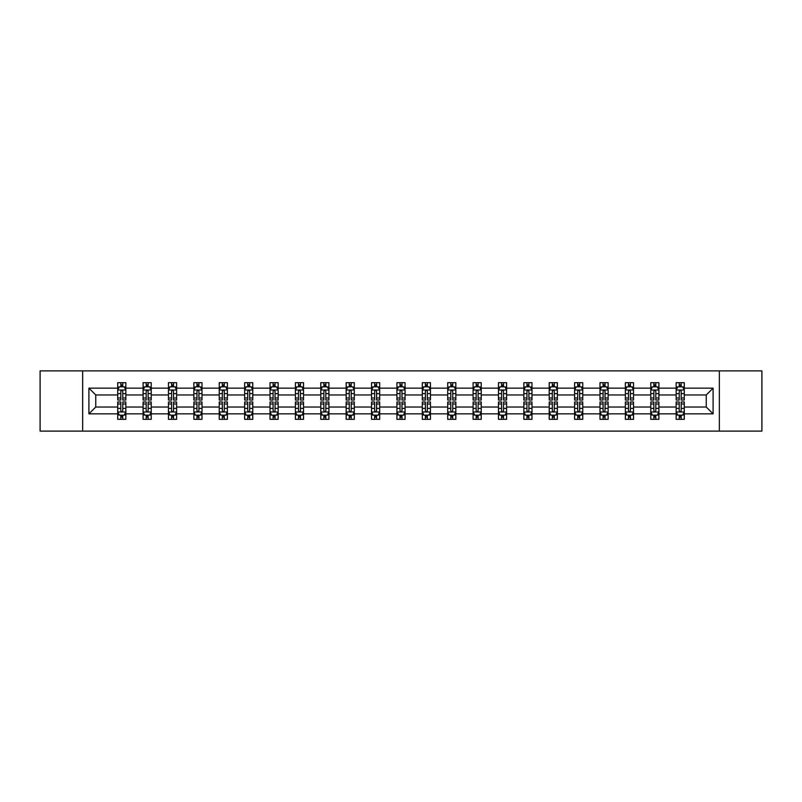 <?xml version="1.0" encoding="UTF-8"?>
<svg xmlns="http://www.w3.org/2000/svg" width="802" height="802" viewBox="0 0 802 802"><rect width="100%" height="100%" fill="white"/><g stroke="black" fill="none" stroke-linecap="round" stroke-linejoin="round"><path stroke-width="1.2" d="M719.354 431.105L761.9 431.105L761.9 370.895L719.354 370.895L719.354 431.105L82.646 431.105L82.646 370.895L40.1 370.895L40.1 431.105L82.646 431.105M684.286 413.852L684.286 407.025L706.251 407.025L713.088 413.852L684.286 413.852L684.286 419.306L681.199 419.306L681.199 415.155M719.354 370.895L82.646 370.895M676.146 413.852L658.903 413.852L658.903 407.025L676.146 407.025L676.146 419.306L684.286 419.306L684.286 414.965L682.753 414.965M658.903 413.852L658.903 419.306L655.805 419.306L655.805 415.155M650.763 413.852L633.52 413.852L633.52 407.025L650.763 407.025L650.763 419.306L658.903 419.306L658.903 414.965L657.369 414.965M633.52 413.852L633.52 419.306L630.422 419.306L630.422 415.155M625.38 413.852L608.137 413.852L608.137 407.025L625.38 407.025L625.38 419.306L633.52 419.306L633.52 414.965L631.986 414.965M608.137 413.852L608.137 419.306L605.039 419.306L605.039 415.155M599.996 413.852L582.753 413.852L582.753 407.025L599.996 407.025L599.996 419.306L608.137 419.306L608.137 414.965L606.603 414.965M582.753 413.852L582.753 419.306L579.656 419.306L579.656 415.155M574.613 413.852L557.37 413.852L557.37 407.025L574.613 407.025L574.613 419.306L582.753 419.306L582.753 414.965L581.219 414.965M557.37 413.852L557.37 419.306L554.272 419.306L554.272 415.155M549.23 413.852L531.987 413.852L531.987 407.025L549.23 407.025L549.23 419.306L557.37 419.306L557.37 414.965L555.836 414.965M531.987 413.852L531.987 419.306L528.889 419.306L528.889 415.155M523.846 413.852L506.603 413.852L506.603 407.025L523.846 407.025L523.846 419.306L531.987 419.306L531.987 414.965L530.453 414.965M506.603 413.852L506.603 419.306L503.506 419.306L503.506 415.155M498.463 413.852L481.22 413.852L481.22 407.025L498.463 407.025L498.463 419.306L506.603 419.306L506.603 414.965L505.07 414.965M481.22 413.852L481.22 419.306L478.122 419.306L478.122 415.155M473.08 413.852L455.837 413.852L455.837 407.025L473.08 407.025L473.08 419.306L481.22 419.306L481.22 414.965L479.686 414.965M455.837 413.852L455.837 419.306L452.739 419.306L452.739 415.155M447.696 413.852L430.453 413.852L430.453 407.025L447.696 407.025L447.696 419.306L455.837 419.306L455.837 414.965L454.303 414.965M430.453 413.852L430.453 419.306L427.356 419.306L427.356 415.155M422.313 413.852L405.07 413.852L405.07 407.025L422.313 407.025L422.313 419.306L430.453 419.306L430.453 414.965L428.92 414.965M405.07 413.852L405.07 419.306L401.972 419.306L401.972 415.155M396.93 413.852L379.687 413.852L379.687 407.025L396.93 407.025L396.93 419.306L405.07 419.306L405.07 414.965L403.536 414.965M379.687 413.852L379.687 419.306L376.589 419.306L376.589 415.155M371.547 413.852L354.304 413.852L354.304 407.025L371.547 407.025L371.547 419.306L379.687 419.306L379.687 414.965L378.153 414.965M354.304 413.852L354.304 419.306L351.206 419.306L351.206 415.155M346.163 413.852L328.92 413.852L328.92 407.025L346.163 407.025L346.163 419.306L354.304 419.306L354.304 414.965L352.77 414.965M328.92 413.852L328.92 419.306L325.823 419.306L325.823 415.155M320.78 413.852L303.537 413.852L303.537 407.025L320.78 407.025L320.78 419.306L328.92 419.306L328.92 414.965L327.386 414.965M303.537 413.852L303.537 419.306L300.439 419.306L300.439 415.155M295.397 413.852L278.154 413.852L278.154 407.025L295.397 407.025L295.397 419.306L303.537 419.306L303.537 414.965L302.003 414.965M278.154 413.852L278.154 419.306L275.056 419.306L275.056 415.155M270.013 413.852L252.77 413.852L252.77 407.025L270.013 407.025L270.013 419.306L278.154 419.306L278.154 414.965L276.62 414.965M252.77 413.852L252.77 419.306L249.673 419.306L249.673 415.155M244.63 413.852L227.387 413.852L227.387 407.025L244.63 407.025L244.63 419.306L252.77 419.306L252.77 414.965L251.237 414.965M227.387 413.852L227.387 419.306L224.289 419.306L224.289 415.155M219.247 413.852L202.004 413.852L202.004 407.025L219.247 407.025L219.247 419.306L227.387 419.306L227.387 414.965L225.853 414.965M202.004 413.852L202.004 419.306L198.906 419.306L198.906 415.155M193.863 413.852L176.62 413.852L176.62 407.025L193.863 407.025L193.863 419.306L202.004 419.306L202.004 414.965L200.47 414.965M176.62 413.852L176.62 419.306L173.523 419.306L173.523 415.155M168.48 413.852L151.237 413.852L151.237 407.025L168.48 407.025L168.48 419.306L176.62 419.306L176.62 414.965L175.087 414.965M151.237 413.852L151.237 419.306L148.139 419.306L148.139 415.155M143.097 413.852L125.854 413.852L125.854 407.025L143.097 407.025L143.097 419.306L151.237 419.306L151.237 414.965L149.703 414.965M125.854 413.852L125.854 419.306L122.756 419.306L122.756 415.155M117.714 413.852L88.912 413.852L88.912 388.148L117.714 388.148L117.714 394.975L95.749 394.975L95.749 407.025L117.714 407.025L117.714 419.306L125.854 419.306L125.854 414.965L124.32 414.965M119.247 387.035L117.714 387.035L117.714 382.694L117.714 388.148M120.801 386.845L120.801 382.694L117.714 382.694L125.854 382.694L125.854 388.148L143.097 388.148L143.097 382.694L151.237 382.694L151.237 388.148L168.48 388.148L168.48 382.694L176.62 382.694L176.62 388.148L193.863 388.148L193.863 382.694L202.004 382.694L202.004 388.148L219.247 388.148L219.247 382.694L227.387 382.694L227.387 388.148L244.63 388.148L244.63 382.694L252.77 382.694L252.77 388.148L270.013 388.148L270.013 382.694L278.154 382.694L278.154 388.148L295.397 388.148L295.397 382.694L303.537 382.694L303.537 388.148L320.78 388.148L320.78 382.694L328.92 382.694L328.92 388.148L346.163 388.148L346.163 382.694L354.304 382.694L354.304 388.148L371.547 388.148L371.547 382.694L379.687 382.694L379.687 388.148L396.93 388.148L396.93 382.694L405.07 382.694L405.07 388.148L422.313 388.148L422.313 382.694L430.453 382.694L430.453 388.148L447.696 388.148L447.696 382.694L455.837 382.694L455.837 388.148L473.08 388.148L473.08 382.694L481.22 382.694L481.22 388.148L498.463 388.148L498.463 382.694L506.603 382.694L506.603 388.148L523.846 388.148L523.846 382.694L531.987 382.694L531.987 388.148L549.23 388.148L549.23 382.694L557.37 382.694L557.37 388.148L574.613 388.148L574.613 382.694L582.753 382.694L582.753 388.148L599.996 388.148L599.996 382.694L608.137 382.694L608.137 388.148L625.38 388.148L625.38 382.694L633.52 382.694L633.52 388.148L650.763 388.148L650.763 382.694L658.903 382.694L658.903 388.148L676.146 388.148L676.146 382.694L684.286 382.694L684.286 388.148L713.088 388.148L713.088 413.852M676.146 388.148L676.146 394.975L658.903 394.975L658.903 388.148M650.763 388.148L650.763 394.975L633.52 394.975L633.52 388.148M625.38 388.148L625.38 394.975L608.137 394.975L608.137 388.148M599.996 388.148L599.996 394.975L582.753 394.975L582.753 388.148M574.613 388.148L574.613 394.975L557.37 394.975L557.37 388.148M549.23 388.148L549.23 394.975L531.987 394.975L531.987 388.148M523.846 388.148L523.846 394.975L506.603 394.975L506.603 388.148M498.463 388.148L498.463 394.975L481.22 394.975L481.22 388.148M473.08 388.148L473.08 394.975L455.837 394.975L455.837 388.148M447.696 388.148L447.696 394.975L430.453 394.975L430.453 388.148M422.313 388.148L422.313 394.975L405.07 394.975L405.07 388.148M396.93 388.148L396.93 394.975L379.687 394.975L379.687 388.148M371.547 388.148L371.547 394.975L354.304 394.975L354.304 388.148M346.163 388.148L346.163 394.975L328.92 394.975L328.92 388.148M320.78 388.148L320.78 394.975L303.537 394.975L303.537 388.148M295.397 388.148L295.397 394.975L278.154 394.975L278.154 388.148M270.013 388.148L270.013 394.975L252.77 394.975L252.77 388.148M244.63 388.148L244.63 394.975L227.387 394.975L227.387 388.148M219.247 388.148L219.247 394.975L202.004 394.975L202.004 388.148M193.863 388.148L193.863 394.975L176.62 394.975L176.62 388.148M168.48 388.148L168.48 394.975L151.237 394.975L151.237 388.148M143.097 388.148L143.097 394.975L125.854 394.975L125.854 388.148M88.912 388.148L95.749 394.975M706.251 407.025L706.251 394.975L684.286 394.975L684.286 388.148M679.244 386.764L681.199 386.764M653.861 386.764L655.805 386.764M628.477 386.764L630.422 386.764M603.094 386.764L605.039 386.764M577.711 386.764L579.656 386.764M552.327 386.764L554.272 386.764M526.944 386.764L528.889 386.764M501.561 386.764L503.506 386.764M476.177 386.764L478.122 386.764M450.794 386.764L452.739 386.764M425.411 386.764L427.356 386.764M400.028 386.764L401.972 386.764M374.644 386.764L376.589 386.764M349.261 386.764L351.206 386.764M323.878 386.764L325.823 386.764M298.494 386.764L300.439 386.764M273.111 386.764L275.056 386.764M247.728 386.764L249.673 386.764M222.344 386.764L224.289 386.764M196.961 386.764L198.906 386.764M171.578 386.764L173.523 386.764M146.195 386.764L148.139 386.764M120.801 386.764L122.756 386.764M120.801 415.235L122.756 415.235M146.195 415.235L148.139 415.235M171.578 415.235L173.523 415.235M196.961 415.235L198.906 415.235M222.344 415.235L224.289 415.235M247.728 415.235L249.673 415.235M273.111 415.235L275.056 415.235M298.494 415.235L300.439 415.235M323.878 415.235L325.823 415.235M349.261 415.235L351.206 415.235M374.644 415.235L376.589 415.235M400.028 415.235L401.972 415.235M425.411 415.235L427.356 415.235M450.794 415.235L452.739 415.235M476.177 415.235L478.122 415.235M501.561 415.235L503.506 415.235M526.944 415.235L528.889 415.235M552.327 415.235L554.272 415.235M577.711 415.235L579.656 415.235M603.094 415.235L605.039 415.235M628.477 415.235L630.422 415.235M653.861 415.235L655.805 415.235M679.244 415.235L681.199 415.235M95.749 407.025L88.912 413.852M713.088 388.148L706.251 394.975M122.756 384.81L120.801 384.81M117.714 397.982L117.714 400.028L120.801 400.028L120.801 397.982L117.714 397.982L117.714 394.975M125.854 394.975L125.854 400.028L122.756 400.028L122.756 391.316C122.104 390.063 121.463 390.063 120.801 391.316L120.801 397.982M124.32 387.035L125.854 387.035L125.854 382.694L122.756 382.694L122.756 386.845M125.854 390.103L124.22 386.845L119.338 386.845L117.714 390.103M120.801 417.19L122.756 417.19M125.854 404.018L125.854 401.972L122.756 401.972L122.756 404.018L125.854 404.018L125.854 407.025M117.714 407.025L117.714 401.972L120.801 401.972L120.801 410.684C121.453 411.937 122.104 411.937 122.756 410.684L122.756 404.018M119.247 414.965L117.714 414.965L117.714 419.306L120.801 419.306L120.801 415.155M117.714 411.897L119.338 415.155L124.22 415.155L125.854 411.897M148.139 384.81L146.195 384.81M144.631 387.035L143.097 387.035L143.097 382.694L146.195 382.694L146.195 386.845M143.097 397.982L143.097 400.028L146.195 400.028L146.195 397.982L143.097 397.982L143.097 394.975M151.237 394.975L151.237 400.028L148.139 400.028L148.139 391.316C147.488 390.063 146.846 390.063 146.195 391.316L146.195 397.982M149.703 387.035L151.237 387.035L151.237 382.694L148.139 382.694L148.139 386.845M151.237 390.103L149.603 386.845L144.721 386.845L143.097 390.103M173.523 384.81L171.578 384.81M170.014 387.035L168.48 387.035L168.48 382.694L171.578 382.694L171.578 386.845M168.48 397.982L168.48 400.028L171.578 400.028L171.578 397.982L168.48 397.982L168.48 394.975M176.62 394.975L176.62 400.028L173.523 400.028L173.523 391.316C172.871 390.063 172.23 390.063 171.578 391.316L171.578 397.982M175.087 387.035L176.62 387.035L176.62 382.694L173.523 382.694L173.523 386.845M176.62 390.103L174.986 386.845L170.104 386.845L168.48 390.103M146.195 417.19L148.139 417.19M151.237 404.018L151.237 401.972L148.139 401.972L148.139 404.018L151.237 404.018L151.237 407.025M143.097 407.025L143.097 401.972L146.195 401.972L146.195 410.684C146.836 411.937 147.488 411.937 148.139 410.684L148.139 404.018M144.631 414.965L143.097 414.965L143.097 419.306L146.195 419.306L146.195 415.155M143.097 411.897L144.721 415.155L149.603 415.155L151.237 411.897M171.578 417.19L173.523 417.19M176.62 404.018L176.62 401.972L173.523 401.972L173.523 404.018L176.62 404.018L176.62 407.025M168.48 407.025L168.48 401.972L171.578 401.972L171.578 410.684C172.219 411.937 172.871 411.937 173.523 410.684L173.523 404.018M170.014 414.965L168.48 414.965L168.48 419.306L171.578 419.306L171.578 415.155M168.48 411.897L170.104 415.155L174.986 415.155L176.62 411.897M198.906 384.81L196.961 384.81M195.397 387.035L193.863 387.035L193.863 382.694L196.961 382.694L196.961 386.845M193.863 397.982L193.863 400.028L196.961 400.028L196.961 397.982L193.863 397.982L193.863 394.975M202.004 394.975L202.004 400.028L198.906 400.028L198.906 391.316C198.254 390.063 197.613 390.063 196.961 391.316L196.961 397.982M200.47 387.035L202.004 387.035L202.004 382.694L198.906 382.694L198.906 386.845M202.004 390.103L200.37 386.845L195.487 386.845L193.863 390.103M196.961 417.19L198.906 417.19M202.004 404.018L202.004 401.972L198.906 401.972L198.906 404.018L202.004 404.018L202.004 407.025M193.863 407.025L193.863 401.972L196.961 401.972L196.961 410.684C197.603 411.937 198.254 411.937 198.906 410.684L198.906 404.018M195.397 414.965L193.863 414.965L193.863 419.306L196.961 419.306L196.961 415.155M193.863 411.897L195.487 415.155L200.37 415.155L202.004 411.897M224.289 384.81L222.344 384.81M220.781 387.035L219.247 387.035L219.247 382.694L222.344 382.694L222.344 386.845M219.247 397.982L219.247 400.028L222.344 400.028L222.344 397.982L219.247 397.982L219.247 394.975M227.387 394.975L227.387 400.028L224.289 400.028L224.289 391.316C223.638 390.063 222.996 390.063 222.344 391.316L222.344 397.982M225.853 387.035L227.387 387.035L227.387 382.694L224.289 382.694L224.289 386.845M227.387 390.103L225.753 386.845L220.871 386.845L219.247 390.103M222.344 417.19L224.289 417.19M227.387 404.018L227.387 401.972L224.289 401.972L224.289 404.018L227.387 404.018L227.387 407.025M219.247 407.025L219.247 401.972L222.344 401.972L222.344 410.684C222.986 411.937 223.638 411.937 224.289 410.684L224.289 404.018M220.781 414.965L219.247 414.965L219.247 419.306L222.344 419.306L222.344 415.155M219.247 411.897L220.871 415.155L225.753 415.155L227.387 411.897M249.673 384.81L247.728 384.81M246.164 387.035L244.63 387.035L244.63 382.694L247.728 382.694L247.728 386.845M244.63 397.982L244.63 400.028L247.728 400.028L247.728 397.982L244.63 397.982L244.63 394.975M252.77 394.975L252.77 400.028L249.673 400.028L249.673 391.316C249.021 390.063 248.379 390.063 247.728 391.316L247.728 397.982M251.237 387.035L252.77 387.035L252.77 382.694L249.673 382.694L249.673 386.845M252.77 390.103L251.136 386.845L246.254 386.845L244.63 390.103M247.728 417.19L249.673 417.19M252.77 404.018L252.77 401.972L249.673 401.972L249.673 404.018L252.77 404.018L252.77 407.025M244.63 407.025L244.63 401.972L247.728 401.972L247.728 410.684C248.369 411.937 249.021 411.937 249.673 410.684L249.673 404.018M246.164 414.965L244.63 414.965L244.63 419.306L247.728 419.306L247.728 415.155M244.63 411.897L246.254 415.155L251.136 415.155L252.77 411.897M275.056 384.81L273.111 384.81M271.547 387.035L270.013 387.035L270.013 382.694L273.111 382.694L273.111 386.845M270.013 397.982L270.013 400.028L273.111 400.028L273.111 397.982L270.013 397.982L270.013 394.975M278.154 394.975L278.154 400.028L275.056 400.028L275.056 391.316C274.404 390.063 273.763 390.063 273.111 391.316L273.111 397.982M276.62 387.035L278.154 387.035L278.154 382.694L275.056 382.694L275.056 386.845M278.154 390.103L276.52 386.845L271.637 386.845L270.013 390.103M273.111 417.19L275.056 417.19M278.154 404.018L278.154 401.972L275.056 401.972L275.056 404.018L278.154 404.018L278.154 407.025M270.013 407.025L270.013 401.972L273.111 401.972L273.111 410.684C273.753 411.937 274.404 411.937 275.056 410.684L275.056 404.018M271.547 414.965L270.013 414.965L270.013 419.306L273.111 419.306L273.111 415.155M270.013 411.897L271.637 415.155L276.52 415.155L278.154 411.897M300.439 384.81L298.494 384.81M296.93 387.035L295.397 387.035L295.397 382.694L298.494 382.694L298.494 386.845M295.397 397.982L295.397 400.028L298.494 400.028L298.494 397.982L295.397 397.982L295.397 394.975M303.537 394.975L303.537 400.028L300.439 400.028L300.439 391.316C299.798 390.063 299.146 390.063 298.494 391.316L298.494 397.982M302.003 387.035L303.537 387.035L303.537 382.694L300.439 382.694L300.439 386.845M303.537 390.103L301.903 386.845L297.021 386.845L295.397 390.103M298.494 417.19L300.439 417.19M303.537 404.018L303.537 401.972L300.439 401.972L300.439 404.018L303.537 404.018L303.537 407.025M295.397 407.025L295.397 401.972L298.494 401.972L298.494 410.684C299.136 411.937 299.788 411.937 300.439 410.684L300.439 404.018M296.93 414.965L295.397 414.965L295.397 419.306L298.494 419.306L298.494 415.155M295.397 411.897L297.021 415.155L301.903 415.155L303.537 411.897M325.823 384.81L323.878 384.81M322.314 387.035L320.78 387.035L320.78 382.694L323.878 382.694L323.878 386.845M320.78 397.982L320.78 400.028L323.878 400.028L323.878 397.982L320.78 397.982L320.78 394.975M328.92 394.975L328.92 400.028L325.823 400.028L325.823 391.316C325.181 390.063 324.529 390.063 323.878 391.316L323.878 397.982M327.386 387.035L328.92 387.035L328.92 382.694L325.823 382.694L325.823 386.845M328.92 390.103L327.286 386.845L322.414 386.845L320.78 390.103M323.878 417.19L325.823 417.19M328.92 404.018L328.92 401.972L325.823 401.972L325.823 404.018L328.92 404.018L328.92 407.025M320.78 407.025L320.78 401.972L323.878 401.972L323.878 410.684C324.519 411.937 325.171 411.937 325.823 410.684L325.823 404.018M322.314 414.965L320.78 414.965L320.78 419.306L323.878 419.306L323.878 415.155M320.78 411.897L322.414 415.155L327.286 415.155L328.92 411.897M351.206 384.81L349.261 384.81M347.697 387.035L346.163 387.035L346.163 382.694L349.261 382.694L349.261 386.845M346.163 397.982L346.163 400.028L349.261 400.028L349.261 397.982L346.163 397.982L346.163 394.975M354.304 394.975L354.304 400.028L351.206 400.028L351.206 391.316C350.564 390.063 349.913 390.063 349.261 391.316L349.261 397.982M352.77 387.035L354.304 387.035L354.304 382.694L351.206 382.694L351.206 386.845M354.304 390.103L352.669 386.845L347.797 386.845L346.163 390.103M349.261 417.19L351.206 417.19M354.304 404.018L354.304 401.972L351.206 401.972L351.206 404.018L354.304 404.018L354.304 407.025M346.163 407.025L346.163 401.972L349.261 401.972L349.261 410.684C349.903 411.937 350.554 411.937 351.206 410.684L351.206 404.018M347.697 414.965L346.163 414.965L346.163 419.306L349.261 419.306L349.261 415.155M346.163 411.897L347.797 415.155L352.669 415.155L354.304 411.897M376.589 384.81L374.644 384.81M373.08 387.035L371.547 387.035L371.547 382.694L374.644 382.694L374.644 386.845M371.547 397.982L371.547 400.028L374.644 400.028L374.644 397.982L371.547 397.982L371.547 394.975M379.687 394.975L379.687 400.028L376.589 400.028L376.589 391.316C375.948 390.063 375.296 390.063 374.644 391.316L374.644 397.982M378.153 387.035L379.687 387.035L379.687 382.694L376.589 382.694L376.589 386.845M379.687 390.103L378.053 386.845L373.181 386.845L371.547 390.103M374.644 417.19L376.589 417.19M379.687 404.018L379.687 401.972L376.589 401.972L376.589 404.018L379.687 404.018L379.687 407.025M371.547 407.025L371.547 401.972L374.644 401.972L374.644 410.684C375.286 411.937 375.938 411.937 376.589 410.684L376.589 404.018M373.08 414.965L371.547 414.965L371.547 419.306L374.644 419.306L374.644 415.155M371.547 411.897L373.181 415.155L378.053 415.155L379.687 411.897M401.972 384.81L400.028 384.81M398.464 387.035L396.93 387.035L396.93 382.694L400.028 382.694L400.028 386.845M396.93 397.982L396.93 400.028L400.028 400.028L400.028 397.982L396.93 397.982L396.93 394.975M405.07 394.975L405.07 400.028L401.972 400.028L401.972 391.316C401.331 390.063 400.679 390.063 400.028 391.316L400.028 397.982M403.536 387.035L405.07 387.035L405.07 382.694L401.972 382.694L401.972 386.845M405.07 390.103L403.436 386.845L398.564 386.845L396.93 390.103M400.028 417.19L401.972 417.19M405.07 404.018L405.07 401.972L401.972 401.972L401.972 404.018L405.07 404.018L405.07 407.025M396.93 407.025L396.93 401.972L400.028 401.972L400.028 410.684C400.669 411.937 401.321 411.937 401.972 410.684L401.972 404.018M398.464 414.965L396.93 414.965L396.93 419.306L400.028 419.306L400.028 415.155M396.93 411.897L398.564 415.155L403.436 415.155L405.07 411.897M427.356 384.81L425.411 384.81M423.847 387.035L422.313 387.035L422.313 382.694L425.411 382.694L425.411 386.845M422.313 397.982L422.313 400.028L425.411 400.028L425.411 397.982L422.313 397.982L422.313 394.975M430.453 394.975L430.453 400.028L427.356 400.028L427.356 391.316C426.714 390.063 426.062 390.063 425.411 391.316L425.411 397.982M428.92 387.035L430.453 387.035L430.453 382.694L427.356 382.694L427.356 386.845M430.453 390.103L428.819 386.845L423.947 386.845L422.313 390.103M425.411 417.19L427.356 417.19M430.453 404.018L430.453 401.972L427.356 401.972L427.356 404.018L430.453 404.018L430.453 407.025M422.313 407.025L422.313 401.972L425.411 401.972L425.411 410.684C426.052 411.937 426.704 411.937 427.356 410.684L427.356 404.018M423.847 414.965L422.313 414.965L422.313 419.306L425.411 419.306L425.411 415.155M422.313 411.897L423.947 415.155L428.819 415.155L430.453 411.897M452.739 384.81L450.794 384.81M449.23 387.035L447.696 387.035L447.696 382.694L450.794 382.694L450.794 386.845M447.696 397.982L447.696 400.028L450.794 400.028L450.794 397.982L447.696 397.982L447.696 394.975M455.837 394.975L455.837 400.028L452.739 400.028L452.739 391.316C452.097 390.063 451.446 390.063 450.794 391.316L450.794 397.982M454.303 387.035L455.837 387.035L455.837 382.694L452.739 382.694L452.739 386.845M455.837 390.103L454.203 386.845L449.331 386.845L447.696 390.103M450.794 417.19L452.739 417.19M455.837 404.018L455.837 401.972L452.739 401.972L452.739 404.018L455.837 404.018L455.837 407.025M447.696 407.025L447.696 401.972L450.794 401.972L450.794 410.684C451.436 411.937 452.087 411.937 452.739 410.684L452.739 404.018M449.23 414.965L447.696 414.965L447.696 419.306L450.794 419.306L450.794 415.155M447.696 411.897L449.331 415.155L454.203 415.155L455.837 411.897M478.122 384.81L476.177 384.81M474.614 387.035L473.08 387.035L473.08 382.694L476.177 382.694L476.177 386.845M473.08 397.982L473.08 400.028L476.177 400.028L476.177 397.982L473.08 397.982L473.08 394.975M481.22 394.975L481.22 400.028L478.122 400.028L478.122 391.316C477.481 390.063 476.829 390.063 476.177 391.316L476.177 397.982M479.686 387.035L481.22 387.035L481.22 382.694L478.122 382.694L478.122 386.845M481.22 390.103L479.586 386.845L474.714 386.845L473.08 390.103M476.177 417.19L478.122 417.19M481.22 404.018L481.22 401.972L478.122 401.972L478.122 404.018L481.22 404.018L481.22 407.025M473.08 407.025L473.08 401.972L476.177 401.972L476.177 410.684C476.819 411.937 477.471 411.937 478.122 410.684L478.122 404.018M474.614 414.965L473.08 414.965L473.08 419.306L476.177 419.306L476.177 415.155M473.08 411.897L474.714 415.155L479.586 415.155L481.22 411.897M503.506 384.81L501.561 384.81M499.997 387.035L498.463 387.035L498.463 382.694L501.561 382.694L501.561 386.845M498.463 397.982L498.463 400.028L501.561 400.028L501.561 397.982L498.463 397.982L498.463 394.975M506.603 394.975L506.603 400.028L503.506 400.028L503.506 391.316C502.864 390.063 502.212 390.063 501.561 391.316L501.561 397.982M505.07 387.035L506.603 387.035L506.603 382.694L503.506 382.694L503.506 386.845M506.603 390.103L504.979 386.845L500.097 386.845L498.463 390.103M501.561 417.19L503.506 417.19M506.603 404.018L506.603 401.972L503.506 401.972L503.506 404.018L506.603 404.018L506.603 407.025M498.463 407.025L498.463 401.972L501.561 401.972L501.561 410.684C502.202 411.937 502.854 411.937 503.506 410.684L503.506 404.018M499.997 414.965L498.463 414.965L498.463 419.306L501.561 419.306L501.561 415.155M498.463 411.897L500.097 415.155L504.979 415.155L506.603 411.897M528.889 384.81L526.944 384.81M525.38 387.035L523.846 387.035L523.846 382.694L526.944 382.694L526.944 386.845M523.846 397.982L523.846 400.028L526.944 400.028L526.944 397.982L523.846 397.982L523.846 394.975M531.987 394.975L531.987 400.028L528.889 400.028L528.889 391.316C528.247 390.063 527.596 390.063 526.944 391.316L526.944 397.982M530.453 387.035L531.987 387.035L531.987 382.694L528.889 382.694L528.889 386.845M531.987 390.103L530.363 386.845L525.48 386.845L523.846 390.103M526.944 417.19L528.889 417.19M531.987 404.018L531.987 401.972L528.889 401.972L528.889 404.018L531.987 404.018L531.987 407.025M523.846 407.025L523.846 401.972L526.944 401.972L526.944 410.684C527.596 411.937 528.237 411.937 528.889 410.684L528.889 404.018M525.38 414.965L523.846 414.965L523.846 419.306L526.944 419.306L526.944 415.155M523.846 411.897L525.48 415.155L530.363 415.155L531.987 411.897M554.272 384.81L552.327 384.81M550.763 387.035L549.23 387.035L549.23 382.694L552.327 382.694L552.327 386.845M549.23 397.982L549.23 400.028L552.327 400.028L552.327 397.982L549.23 397.982L549.23 394.975M557.37 394.975L557.37 400.028L554.272 400.028L554.272 391.316C553.631 390.063 552.979 390.063 552.327 391.316L552.327 397.982M555.836 387.035L557.37 387.035L557.37 382.694L554.272 382.694L554.272 386.845M557.37 390.103L555.746 386.845L550.864 386.845L549.23 390.103M552.327 417.19L554.272 417.19M557.37 404.018L557.37 401.972L554.272 401.972L554.272 404.018L557.37 404.018L557.37 407.025M549.23 407.025L549.23 401.972L552.327 401.972L552.327 410.684C552.979 411.937 553.621 411.937 554.272 410.684L554.272 404.018M550.763 414.965L549.23 414.965L549.23 419.306L552.327 419.306L552.327 415.155M549.23 411.897L550.864 415.155L555.746 415.155L557.37 411.897M579.656 384.81L577.711 384.81M576.147 387.035L574.613 387.035L574.613 382.694L577.711 382.694L577.711 386.845M574.613 397.982L574.613 400.028L577.711 400.028L577.711 397.982L574.613 397.982L574.613 394.975M582.753 394.975L582.753 400.028L579.656 400.028L579.656 391.316C579.014 390.063 578.362 390.063 577.711 391.316L577.711 397.982M581.219 387.035L582.753 387.035L582.753 382.694L579.656 382.694L579.656 386.845M582.753 390.103L581.129 386.845L576.247 386.845L574.613 390.103M577.711 417.19L579.656 417.19M582.753 404.018L582.753 401.972L579.656 401.972L579.656 404.018L582.753 404.018L582.753 407.025M574.613 407.025L574.613 401.972L577.711 401.972L577.711 410.684C578.362 411.937 579.004 411.937 579.656 410.684L579.656 404.018M576.147 414.965L574.613 414.965L574.613 419.306L577.711 419.306L577.711 415.155M574.613 411.897L576.247 415.155L581.129 415.155L582.753 411.897M605.039 384.81L603.094 384.81M601.53 387.035L599.996 387.035L599.996 382.694L603.094 382.694L603.094 386.845M599.996 397.982L599.996 400.028L603.094 400.028L603.094 397.982L599.996 397.982L599.996 394.975M608.137 394.975L608.137 400.028L605.039 400.028L605.039 391.316C604.397 390.063 603.746 390.063 603.094 391.316L603.094 397.982M606.603 387.035L608.137 387.035L608.137 382.694L605.039 382.694L605.039 386.845M608.137 390.103L606.512 386.845L601.63 386.845L599.996 390.103M603.094 417.19L605.039 417.19M608.137 404.018L608.137 401.972L605.039 401.972L605.039 404.018L608.137 404.018L608.137 407.025M599.996 407.025L599.996 401.972L603.094 401.972L603.094 410.684C603.746 411.937 604.387 411.937 605.039 410.684L605.039 404.018M601.53 414.965L599.996 414.965L599.996 419.306L603.094 419.306L603.094 415.155M599.996 411.897L601.63 415.155L606.512 415.155L608.137 411.897M630.422 384.81L628.477 384.81M626.913 387.035L625.38 387.035L625.38 382.694L628.477 382.694L628.477 386.845M625.38 397.982L625.38 400.028L628.477 400.028L628.477 397.982L625.38 397.982L625.38 394.975M633.52 394.975L633.52 400.028L630.422 400.028L630.422 391.316C629.781 390.063 629.129 390.063 628.477 391.316L628.477 397.982M631.986 387.035L633.52 387.035L633.52 382.694L630.422 382.694L630.422 386.845M633.52 390.103L631.896 386.845L627.014 386.845L625.38 390.103M628.477 417.19L630.422 417.19M633.52 404.018L633.52 401.972L630.422 401.972L630.422 404.018L633.52 404.018L633.52 407.025M625.38 407.025L625.38 401.972L628.477 401.972L628.477 410.684C629.129 411.937 629.77 411.937 630.422 410.684L630.422 404.018M626.913 414.965L625.38 414.965L625.38 419.306L628.477 419.306L628.477 415.155M625.38 411.897L627.014 415.155L631.896 415.155L633.52 411.897M655.805 384.81L653.861 384.81M652.297 387.035L650.763 387.035L650.763 382.694L653.861 382.694L653.861 386.845M650.763 397.982L650.763 400.028L653.861 400.028L653.861 397.982L650.763 397.982L650.763 394.975M658.903 394.975L658.903 400.028L655.805 400.028L655.805 391.316C655.164 390.063 654.512 390.063 653.861 391.316L653.861 397.982M657.369 387.035L658.903 387.035L658.903 382.694L655.805 382.694L655.805 386.845M658.903 390.103L657.279 386.845L652.397 386.845L650.763 390.103M653.861 417.19L655.805 417.19M658.903 404.018L658.903 401.972L655.805 401.972L655.805 404.018L658.903 404.018L658.903 407.025M650.763 407.025L650.763 401.972L653.861 401.972L653.861 410.684C654.512 411.937 655.154 411.937 655.805 410.684L655.805 404.018M652.297 414.965L650.763 414.965L650.763 419.306L653.861 419.306L653.861 415.155M650.763 411.897L652.397 415.155L657.279 415.155L658.903 411.897M681.199 384.81L679.244 384.81M677.68 387.035L676.146 387.035L676.146 382.694L679.244 382.694L679.244 386.845M676.146 397.982L676.146 400.028L679.244 400.028L679.244 397.982L676.146 397.982L676.146 394.975M684.286 394.975L684.286 400.028L681.199 400.028L681.199 391.316C680.547 390.063 679.895 390.063 679.244 391.316L679.244 397.982M682.753 387.035L684.286 387.035L684.286 382.694L681.199 382.694L681.199 386.845M684.286 390.103L682.662 386.845L677.78 386.845L676.146 390.103M679.244 417.19L681.199 417.19M684.286 404.018L684.286 401.972L681.199 401.972L681.199 404.018L684.286 404.018L684.286 407.025M676.146 407.025L676.146 401.972L679.244 401.972L679.244 410.684C679.895 411.937 680.537 411.937 681.199 410.684L681.199 404.018M677.68 414.965L676.146 414.965L676.146 419.306L679.244 419.306L679.244 415.155M676.146 411.897L677.78 415.155L682.662 415.155L684.286 411.897M125.814 390.013L117.754 390.013M125.854 397.982L122.756 397.982M120.801 393.622L117.714 393.622M125.854 393.622L122.756 393.622M122.756 385.842L120.801 385.842M117.754 411.987L125.814 411.987M117.714 404.018L120.801 404.018M122.756 408.378L125.854 408.378M117.714 408.378L120.801 408.378M120.801 416.158L122.756 416.158M151.197 390.013L143.137 390.013M151.237 397.982L148.139 397.982M146.195 393.622L143.097 393.622M151.237 393.622L148.139 393.622M148.139 385.842L146.195 385.842M176.58 390.013L168.52 390.013M176.62 397.982L173.523 397.982M171.578 393.622L168.48 393.622M176.62 393.622L173.523 393.622M173.523 385.842L171.578 385.842M143.137 411.987L151.197 411.987M143.097 404.018L146.195 404.018M148.139 408.378L151.237 408.378M143.097 408.378L146.195 408.378M146.195 416.158L148.139 416.158M168.52 411.987L176.58 411.987M168.48 404.018L171.578 404.018M173.523 408.378L176.62 408.378M168.48 408.378L171.578 408.378M171.578 416.158L173.523 416.158M201.964 390.013L193.904 390.013M202.004 397.982L198.906 397.982M196.961 393.622L193.863 393.622M202.004 393.622L198.906 393.622M198.906 385.842L196.961 385.842M193.904 411.987L201.964 411.987M193.863 404.018L196.961 404.018M198.906 408.378L202.004 408.378M193.863 408.378L196.961 408.378M196.961 416.158L198.906 416.158M227.347 390.013L219.287 390.013M227.387 397.982L224.289 397.982M222.344 393.622L219.247 393.622M227.387 393.622L224.289 393.622M224.289 385.842L222.344 385.842M219.287 411.987L227.347 411.987M219.247 404.018L222.344 404.018M224.289 408.378L227.387 408.378M219.247 408.378L222.344 408.378M222.344 416.158L224.289 416.158M252.73 390.013L244.67 390.013M252.77 397.982L249.673 397.982M247.728 393.622L244.63 393.622M252.77 393.622L249.673 393.622M249.673 385.842L247.728 385.842M244.67 411.987L252.73 411.987M244.63 404.018L247.728 404.018M249.673 408.378L252.77 408.378M244.63 408.378L247.728 408.378M247.728 416.158L249.673 416.158M278.114 390.013L270.053 390.013M278.154 397.982L275.056 397.982M273.111 393.622L270.013 393.622M278.154 393.622L275.056 393.622M275.056 385.842L273.111 385.842M270.053 411.987L278.114 411.987M270.013 404.018L273.111 404.018M275.056 408.378L278.154 408.378M270.013 408.378L273.111 408.378M273.111 416.158L275.056 416.158M303.497 390.013L295.437 390.013M303.537 397.982L300.439 397.982M298.494 393.622L295.397 393.622M303.537 393.622L300.439 393.622M300.439 385.842L298.494 385.842M295.437 411.987L303.497 411.987M295.397 404.018L298.494 404.018M300.439 408.378L303.537 408.378M295.397 408.378L298.494 408.378M298.494 416.158L300.439 416.158M328.88 390.013L320.82 390.013M328.92 397.982L325.823 397.982M323.878 393.622L320.78 393.622M328.92 393.622L325.823 393.622M325.823 385.842L323.878 385.842M320.82 411.987L328.88 411.987M320.78 404.018L323.878 404.018M325.823 408.378L328.92 408.378M320.78 408.378L323.878 408.378M323.878 416.158L325.823 416.158M354.263 390.013L346.203 390.013M354.304 397.982L351.206 397.982M349.261 393.622L346.163 393.622M354.304 393.622L351.206 393.622M351.206 385.842L349.261 385.842M346.203 411.987L354.263 411.987M346.163 404.018L349.261 404.018M351.206 408.378L354.304 408.378M346.163 408.378L349.261 408.378M349.261 416.158L351.206 416.158M379.647 390.013L371.587 390.013M379.687 397.982L376.589 397.982M374.644 393.622L371.547 393.622M379.687 393.622L376.589 393.622M376.589 385.842L374.644 385.842M371.587 411.987L379.647 411.987M371.547 404.018L374.644 404.018M376.589 408.378L379.687 408.378M371.547 408.378L374.644 408.378M374.644 416.158L376.589 416.158M405.03 390.013L396.97 390.013M405.07 397.982L401.972 397.982M400.028 393.622L396.93 393.622M405.07 393.622L401.972 393.622M401.972 385.842L400.028 385.842M396.97 411.987L405.03 411.987M396.93 404.018L400.028 404.018M401.972 408.378L405.07 408.378M396.93 408.378L400.028 408.378M400.028 416.158L401.972 416.158M430.413 390.013L422.353 390.013M430.453 397.982L427.356 397.982M425.411 393.622L422.313 393.622M430.453 393.622L427.356 393.622M427.356 385.842L425.411 385.842M422.353 411.987L430.413 411.987M422.313 404.018L425.411 404.018M427.356 408.378L430.453 408.378M422.313 408.378L425.411 408.378M425.411 416.158L427.356 416.158M455.797 390.013L447.737 390.013M455.837 397.982L452.739 397.982M450.794 393.622L447.696 393.622M455.837 393.622L452.739 393.622M452.739 385.842L450.794 385.842M447.737 411.987L455.797 411.987M447.696 404.018L450.794 404.018M452.739 408.378L455.837 408.378M447.696 408.378L450.794 408.378M450.794 416.158L452.739 416.158M481.18 390.013L473.12 390.013M481.22 397.982L478.122 397.982M476.177 393.622L473.08 393.622M481.22 393.622L478.122 393.622M478.122 385.842L476.177 385.842M473.12 411.987L481.18 411.987M473.08 404.018L476.177 404.018M478.122 408.378L481.22 408.378M473.08 408.378L476.177 408.378M476.177 416.158L478.122 416.158M506.563 390.013L498.503 390.013M506.603 397.982L503.506 397.982M501.561 393.622L498.463 393.622M506.603 393.622L503.506 393.622M503.506 385.842L501.561 385.842M498.503 411.987L506.563 411.987M498.463 404.018L501.561 404.018M503.506 408.378L506.603 408.378M498.463 408.378L501.561 408.378M501.561 416.158L503.506 416.158M531.947 390.013L523.886 390.013M531.987 397.982L528.889 397.982M526.944 393.622L523.846 393.622M531.987 393.622L528.889 393.622M528.889 385.842L526.944 385.842M523.886 411.987L531.947 411.987M523.846 404.018L526.944 404.018M528.889 408.378L531.987 408.378M523.846 408.378L526.944 408.378M526.944 416.158L528.889 416.158M557.33 390.013L549.27 390.013M557.37 397.982L554.272 397.982M552.327 393.622L549.23 393.622M557.37 393.622L554.272 393.622M554.272 385.842L552.327 385.842M549.27 411.987L557.33 411.987M549.23 404.018L552.327 404.018M554.272 408.378L557.37 408.378M549.23 408.378L552.327 408.378M552.327 416.158L554.272 416.158M582.713 390.013L574.653 390.013M582.753 397.982L579.656 397.982M577.711 393.622L574.613 393.622M582.753 393.622L579.656 393.622M579.656 385.842L577.711 385.842M574.653 411.987L582.713 411.987M574.613 404.018L577.711 404.018M579.656 408.378L582.753 408.378M574.613 408.378L577.711 408.378M577.711 416.158L579.656 416.158M608.096 390.013L600.036 390.013M608.137 397.982L605.039 397.982M603.094 393.622L599.996 393.622M608.137 393.622L605.039 393.622M605.039 385.842L603.094 385.842M600.036 411.987L608.096 411.987M599.996 404.018L603.094 404.018M605.039 408.378L608.137 408.378M599.996 408.378L603.094 408.378M603.094 416.158L605.039 416.158M633.48 390.013L625.42 390.013M633.52 397.982L630.422 397.982M628.477 393.622L625.38 393.622M633.52 393.622L630.422 393.622M630.422 385.842L628.477 385.842M625.42 411.987L633.48 411.987M625.38 404.018L628.477 404.018M630.422 408.378L633.52 408.378M625.38 408.378L628.477 408.378M628.477 416.158L630.422 416.158M658.863 390.013L650.803 390.013M658.903 397.982L655.805 397.982M653.861 393.622L650.763 393.622M658.903 393.622L655.805 393.622M655.805 385.842L653.861 385.842M650.803 411.987L658.863 411.987M650.763 404.018L653.861 404.018M655.805 408.378L658.903 408.378M650.763 408.378L653.861 408.378M653.861 416.158L655.805 416.158M684.246 390.013L676.186 390.013M684.286 397.982L681.199 397.982M679.244 393.622L676.146 393.622M684.286 393.622L681.199 393.622M681.199 385.842L679.244 385.842M676.186 411.987L684.246 411.987M676.146 404.018L679.244 404.018M681.199 408.378L684.286 408.378M676.146 408.378L679.244 408.378M679.244 416.158L681.199 416.158"/></g></svg>
